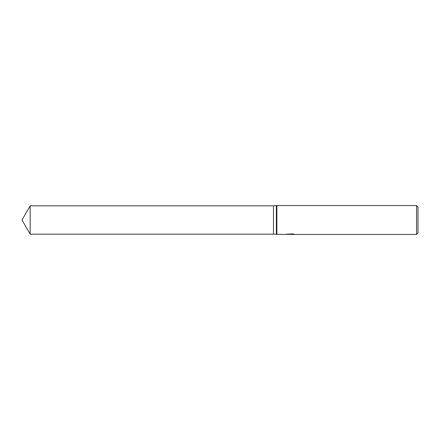 <?xml version="1.0" encoding="UTF-8"?>
<svg xmlns="http://www.w3.org/2000/svg" width="440" height="440" viewBox="0 0 440 440"><rect width="100%" height="100%" fill="white"/><g stroke="black" fill="none" stroke-linecap="round" stroke-linejoin="round"><path stroke-width="0.66" d="M290.395 233.926L290.395 234.229L285.445 234.454L273.477 234.163L273.477 205.838L276.865 205.546L416.554 205.546L418 206.993L418 233.007L416.554 234.454L291.252 234.454L291.203 234.086L292.083 233.926M276.364 234.163L276.364 205.838M276.865 234.454L276.865 205.546M291.203 234.267L288.36 234.339M289.872 234.454L289.256 234.454M416.554 234.454L416.554 205.546M290.395 234.229L286.236 234.229L292.721 233.926L294.206 234.267L291.203 234.443M291.252 234.091L290.395 234.091M22 220L30.178 205.838L273.477 205.838L273.477 234.163L30.178 234.163L22 220M30.178 234.163L30.178 205.838"/></g></svg>
